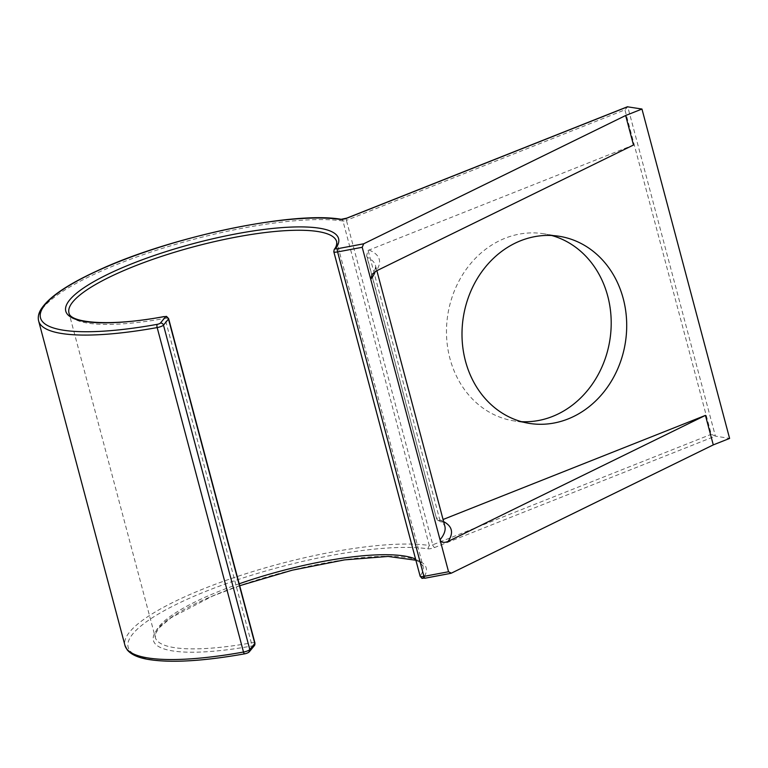 <?xml version="1.0" encoding="UTF-8"?>
<svg xmlns="http://www.w3.org/2000/svg" width="768" height="768" viewBox="0 0 768 768"><rect width="100%" height="100%" fill="white"/><g stroke="black" fill="none" stroke-linecap="round" stroke-linejoin="round"><path stroke-width="0.58" stroke-dasharray="3.84 2.88" d="M346.512 218.314A2.611 1.162 68.4 0 0 346.416 220.358L624.931 109.843L627.744 106.733L715.392 436.109L729.6 438.422M521.501 421.68A94.742 82.003 -80.8 0 1 513.677 420.854A94.742 82.003 -80.8 0 1 449.971 358.627A94.742 82.003 -80.8 0 1 544.022 233.808A94.742 82.003 -80.8 0 1 551.702 235.498M440.006 520.608L368.112 250.416L366.586 255.696L436.598 518.851L437.971 520.435L440.006 520.608L443.059 519.504M368.112 250.416L633.485 145.018M366.586 255.696L367.181 257.261A169.891 39.082 165.1 0 1 375.504 265.603A169.891 39.082 165.1 0 1 375.235 271.526M436.598 518.851L367.181 257.261M424.378 576.307A141.139 32.467 -14.9 0 0 318.557 564.25A141.139 32.467 -14.9 0 0 157.382 629.242A141.139 32.467 -14.9 0 0 251.28 646.099A2.611 0.605 165.1 0 1 253.018 646.416L248.016 652.493A2.611 0.605 165.1 0 1 244.858 653.722A167.27 38.477 165.1 0 1 160.944 612.538A167.27 38.477 165.1 0 1 427.795 548.803A5.232 1.2 165.1 0 0 434.698 547.488L715.392 436.109L711.264 434.304L624.931 109.843M341.194 219.302A2.611 2.246 -81.6 0 1 342.97 221.021A2.611 0.605 165.1 0 0 346.416 220.358L432.749 544.819L711.264 434.304M434.698 547.488A2.611 1.162 68.4 0 1 432.749 544.819A2.611 0.605 165.1 0 1 429.302 545.482L342.97 221.021A169.891 39.082 -14.9 0 0 153.264 251.29A169.891 39.082 -14.9 0 0 38.65 321.014M164.064 316.656A2.611 0.864 -100.1 0 1 165.005 318.413A138.528 31.872 165.1 0 1 68.966 312.95L155.299 637.411A138.528 31.872 -14.9 0 0 251.338 642.874A5.232 1.2 165.1 0 1 254.957 643.075M168.624 318.614A5.232 1.2 -14.9 0 0 165.005 318.413L251.338 642.874A2.611 0.864 79.9 0 1 251.28 646.099M334.262 249.37A2.611 2.448 -144.2 0 0 333.907 251.386A5.232 1.2 -14.9 0 0 333.802 251.75M415.882 560.227L420.413 562.656L423.024 566.179L336.691 241.718A138.528 31.872 165.1 0 1 333.907 251.386L420.24 575.846A138.528 31.872 -14.9 0 0 423.024 566.179A138.528 31.872 -14.9 0 0 415.574 559.066M437.971 520.435C441.235 521.626 443.52 523.526 444.835 526.157A169.891 39.082 -14.9 0 0 436.512 517.814M443.626 521.635A175.114 40.282 -14.9 0 0 440.89 520.368M451.334 573.168L425.222 578.083A2.611 0.605 165.1 0 1 423.37 577.814A2.611 2.448 35.8 0 1 420.24 575.846A5.232 1.2 165.1 0 0 420.134 576.211M427.795 548.803L429.302 545.482A169.891 39.082 165.1 0 0 239.597 575.75A169.891 39.082 165.1 0 0 124.982 645.475M248.016 652.493A2.611 2.419 -140.5 0 0 249.379 651.696M253.018 646.416A2.611 2.419 -140.5 0 0 254.381 645.619M239.184 583.795A138.528 31.872 -14.9 0 0 155.299 637.411L155.818 633.072L159.437 627.629L171.13 617.693L212.419 596.15L239.702 585.715M368.947 249.984A175.114 40.282 165.1 0 1 376.099 271.056M376.858 270.682L375.504 265.603C375.734 268.474 374.63 271.334 372.211 274.214M529.181 423.37L513.677 420.854M559.526 236.323L544.022 233.808"/><path stroke-width="1.15" d="M443.059 519.504L705.437 415.392L448.042 541.44C443.875 543.11 441.216 542.563 440.045 539.798L448.55 571.747L451.334 573.168L713.28 444.893L729.6 438.422L641.962 109.037L627.36 106.79L346.742 218.141A2.611 1.162 68.4 0 1 347.05 218.112L627.744 106.733M641.962 109.037L625.642 115.517L363.686 243.792L362.218 247.286L370.723 279.245L372.211 274.214L376.099 271.056L633.485 145.018L625.642 115.517M551.702 235.498A94.742 82.003 -80.8 0 1 607.718 296.035A94.742 82.003 -80.8 0 1 521.501 421.68M713.28 444.893L705.437 415.392M465.485 361.142A94.742 82.003 -80.8 0 1 559.526 236.323A94.742 82.003 -80.8 0 1 623.222 298.55A94.742 82.003 -80.8 0 1 529.181 423.37A94.742 82.003 -80.8 0 1 465.485 361.142M375.235 271.526A169.891 39.082 165.1 0 1 370.723 279.245L440.045 539.798A169.891 39.082 -14.9 0 0 444.835 526.157L376.858 270.682M347.05 218.112A5.232 1.2 -14.9 0 1 340.157 219.427A167.27 38.477 -14.9 0 0 73.296 283.162A167.27 38.477 -14.9 0 0 157.219 324.346A2.611 0.605 -14.9 0 0 160.368 323.117L165.379 317.04A2.611 0.605 -14.9 0 0 163.632 316.723A141.139 32.467 165.1 0 1 70.176 299.338A141.139 32.467 165.1 0 1 234.307 234.211A141.139 32.467 165.1 0 1 335.731 248.438A2.611 0.605 -14.9 0 0 337.574 248.707L363.686 243.792M346.512 218.314A2.611 1.162 68.4 0 1 346.742 218.141L341.194 219.302A2.611 2.246 -81.6 0 0 340.157 219.427M157.219 324.346A2.611 0.854 79.8 0 0 157.171 327.581A5.232 1.2 -14.9 0 0 163.478 325.104L168.48 319.037A5.232 1.2 -14.9 0 0 168.624 318.614C165.11 314.851 167.29 317.011 163.834 316.608A2.611 0.864 -100.1 0 1 164.064 316.656M124.982 645.475L38.65 321.014A169.891 39.082 -14.9 0 0 157.171 327.581L243.504 652.042A169.891 39.082 165.1 0 1 124.982 645.475L127.2 649.853C131.165 654.653 138.47 657.888 149.117 659.568C171.706 663.034 203.558 661.123 244.666 653.837A2.611 0.854 -100.2 0 1 243.504 652.042A5.232 1.2 165.1 0 0 249.811 649.565L163.478 325.104A2.611 2.419 39.5 0 0 160.368 323.117M165.379 317.04A2.611 2.419 39.5 0 1 168.48 319.037L254.813 643.498L249.811 649.565A2.611 2.419 -140.5 0 1 249.379 651.696L254.381 645.619A2.611 2.419 -140.5 0 0 254.813 643.498A5.232 1.2 165.1 0 0 254.957 643.075L168.624 318.614M163.632 316.723A2.611 0.864 -100.1 0 1 163.834 316.608C110.957 326.669 70.157 323.184 68.966 312.95A138.528 31.872 165.1 0 1 194.63 246.538A138.528 31.872 165.1 0 1 336.691 241.718C336.95 244.589 336.144 247.142 334.262 249.37A2.611 2.448 -144.2 0 1 335.731 248.438M337.574 248.707A2.611 0.778 79.3 0 0 337.603 251.923L362.218 247.286M333.802 251.75A5.232 1.2 -14.9 0 0 337.603 251.923L423.936 576.384A5.232 1.2 165.1 0 1 420.134 576.211L333.802 251.75L334.262 249.37M448.042 541.44A175.114 40.282 -14.9 0 0 443.626 521.635M425.222 578.083A2.611 0.778 -100.7 0 1 425.05 578.198A2.611 0.778 -100.7 0 1 423.936 576.384L448.55 571.747M423.37 577.814A141.139 32.467 -14.9 0 0 424.378 576.307M244.858 653.722A2.611 0.854 -100.2 0 1 244.666 653.837C247.046 653.328 248.611 652.608 249.379 651.696M415.574 559.066A138.528 31.872 -14.9 0 0 239.184 583.795M38.65 321.014C37.805 317.558 38.4 313.978 40.445 310.262C47.434 298.291 65.894 285.36 95.837 271.478C167.213 237.475 292.541 210.682 341.194 219.302M420.134 576.211C423.37 579.706 420.605 577.872 425.05 578.198L450.797 573.341M254.381 645.619L254.957 643.075M415.882 560.227L388.118 556.435L344.515 559.882L292.31 570.173L239.702 585.715"/></g></svg>
